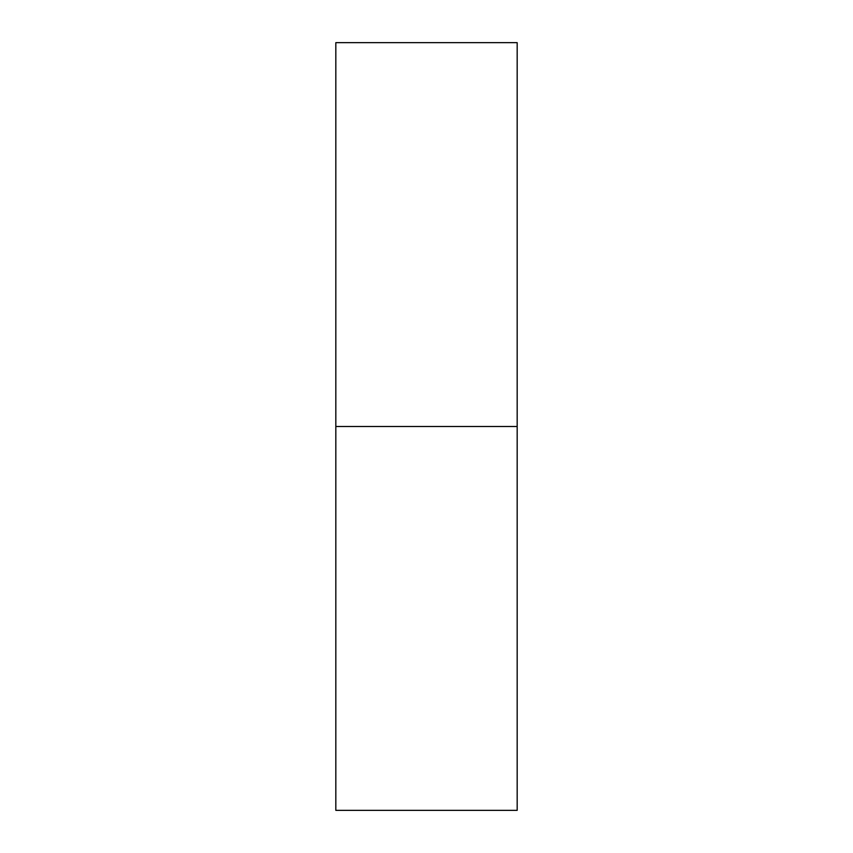 <?xml version="1.0" encoding="UTF-8"?>
<svg xmlns="http://www.w3.org/2000/svg" width="853" height="853" viewBox="0 0 853 853"><rect width="100%" height="100%" fill="white"/><g stroke="black" fill="none" stroke-linecap="round" stroke-linejoin="round"><path stroke-width="1.28" d="M335.826 810.35L335.826 42.65L335.826 426.5L517.174 426.5L517.174 42.65L517.174 426.5L335.826 426.5L335.826 810.35L517.174 810.35L517.174 426.5L517.174 810.35M335.826 42.65L517.174 42.65"/></g></svg>
